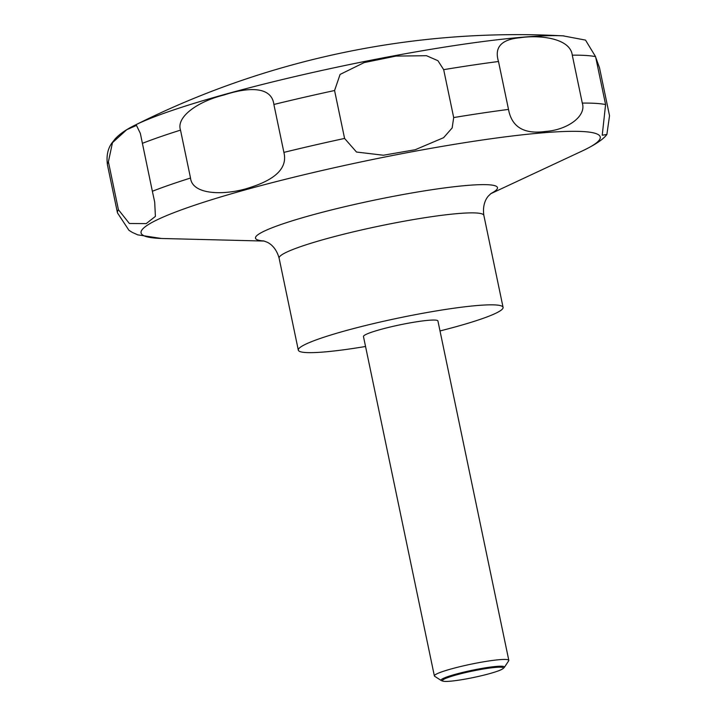 <?xml version="1.0" encoding="UTF-8"?>
<svg xmlns="http://www.w3.org/2000/svg" width="717" height="717" viewBox="0 0 717 717"><rect width="100%" height="100%" fill="white"/><g stroke="black" fill="none" stroke-linecap="round" stroke-linejoin="round"><path stroke-width="1.08" d="M365.553 346.49A104.583 10.934 -11.8 0 1 298.317 350.138A104.583 10.934 -11.8 0 1 432.252 311.608A104.583 10.934 -11.8 0 1 503.074 307.36A104.583 10.934 -11.8 0 1 440.005 330.94M443.007 681.15L441.672 680.729A32.408 3.388 -11.8 0 1 441.26 680.541L434.663 676.274A38.028 3.979 -11.8 0 1 434.368 675.907A38.028 3.979 -11.8 0 1 483.07 661.899A38.028 3.979 -11.8 0 1 508.819 660.357A38.028 3.979 -11.8 0 1 508.703 660.805L504.356 667.366A32.408 3.388 -11.8 0 1 504.06 667.688L503.002 668.611A31.172 3.262 168.2 0 0 482.29 669.194A31.172 3.262 168.2 0 0 443.007 681.15A31.172 3.262 168.2 0 0 463.478 679.411A31.172 3.262 168.2 0 0 503.002 668.611M434.368 675.907L363.465 336.524A38.028 3.979 -11.8 0 1 412.167 322.516A38.028 3.979 -11.8 0 1 437.926 320.974L508.819 660.357M441.26 680.541A32.408 3.388 -11.8 0 1 482.514 668.298A32.408 3.388 -11.8 0 1 504.356 667.366M443.608 137.682L415.224 149.728L383.389 155.23L356.51 152.04L344.581 138.435L334.57 90.521L340.091 74.425L364.182 62.585L395.963 56.096L426.481 55.702L437.917 60.694L443.68 69.657L453.691 117.561L452.158 127.949L443.608 137.682M283.896 152.38C287.589 167.258 276.681 178.838 251.174 187.137C226.984 195.598 192.344 195.714 190.525 178.04L180.514 130.127C175.988 117.05 197.381 101.59 223.892 95.029C249.74 86.515 271.725 86.811 273.885 104.467L283.896 152.38A253.54 26.502 -11.8 0 1 344.581 138.435M152.363 191.26L154.693 202.104L155.41 216.382L146.205 223.605L129.365 223.498L118.413 209.696L108.401 161.782L112.47 142.674L126.703 129.732L136.481 125.412L140.335 133.38L152.363 191.26A253.54 26.502 -11.8 0 1 190.525 178.04M508.505 109.414L498.494 61.501C494.112 47.268 501.353 39.336 520.228 37.723C538.79 34.846 570.194 37.822 572.283 55.182L582.294 103.096C586.712 116.324 566.995 130.046 545.637 131.426C524.145 134.473 511.768 127.142 508.505 109.414A253.54 26.502 -11.8 0 0 453.691 117.561M595.719 57.306L599.52 67.837L609.531 115.742L606.887 134.464L602.235 135.226L605.587 104.557L595.576 56.643L585.502 40.098L563.033 35.85A235.176 24.584 -11.8 0 1 563.938 35.904M421.659 50.871A235.176 24.584 -11.8 0 1 563.033 35.85A853.284 853.284 0 0 0 134.671 125.341A235.176 24.584 -11.8 0 1 421.659 50.871M263.937 240.984A123.593 12.915 -11.8 0 1 288.288 222.073A123.593 12.915 -11.8 0 1 413.781 192.64A123.593 12.915 -11.8 0 1 490.876 193.572M264.197 241.055L162.902 238.519A234.54 24.512 -11.8 0 1 198.304 203.995A234.54 24.512 -11.8 0 1 441.421 146.51A234.54 24.512 -11.8 0 1 582.473 150.866C595.218 144.753 603.364 139.286 606.887 134.464M298.317 350.138L279.11 258.174A104.583 10.934 -11.8 0 1 413.037 219.644A104.583 10.934 -11.8 0 1 483.858 215.396L503.074 307.36M161.45 238.483L137.763 234.853L132.26 232.389L128.952 230.291L117.48 212.904A253.54 26.502 -11.8 0 1 118.413 209.696M134.671 125.341C126.084 129.544 119.56 134.079 115.123 138.937L112.157 142.674C107.783 148.446 106.224 155.885 107.469 164.991A253.54 26.502 -11.8 0 1 108.401 161.782M142.351 143.346A253.54 26.502 -11.8 0 1 180.514 130.127M273.885 104.467A253.54 26.502 -11.8 0 1 334.57 90.521M443.68 69.657A253.54 26.502 -11.8 0 1 498.494 61.501M572.283 55.182A253.54 26.502 -11.8 0 1 595.576 56.643M582.294 103.096A253.54 26.502 -11.8 0 1 605.587 104.557M491.208 193.33L488.555 195.849C487.685 196.763 482.039 202.983 483.858 215.396M279.11 258.174C275.785 246.012 268.077 242.597 266.939 242.122L263.533 240.885M490.661 193.742L582.473 150.866M107.469 164.991L117.48 212.904"/></g></svg>
